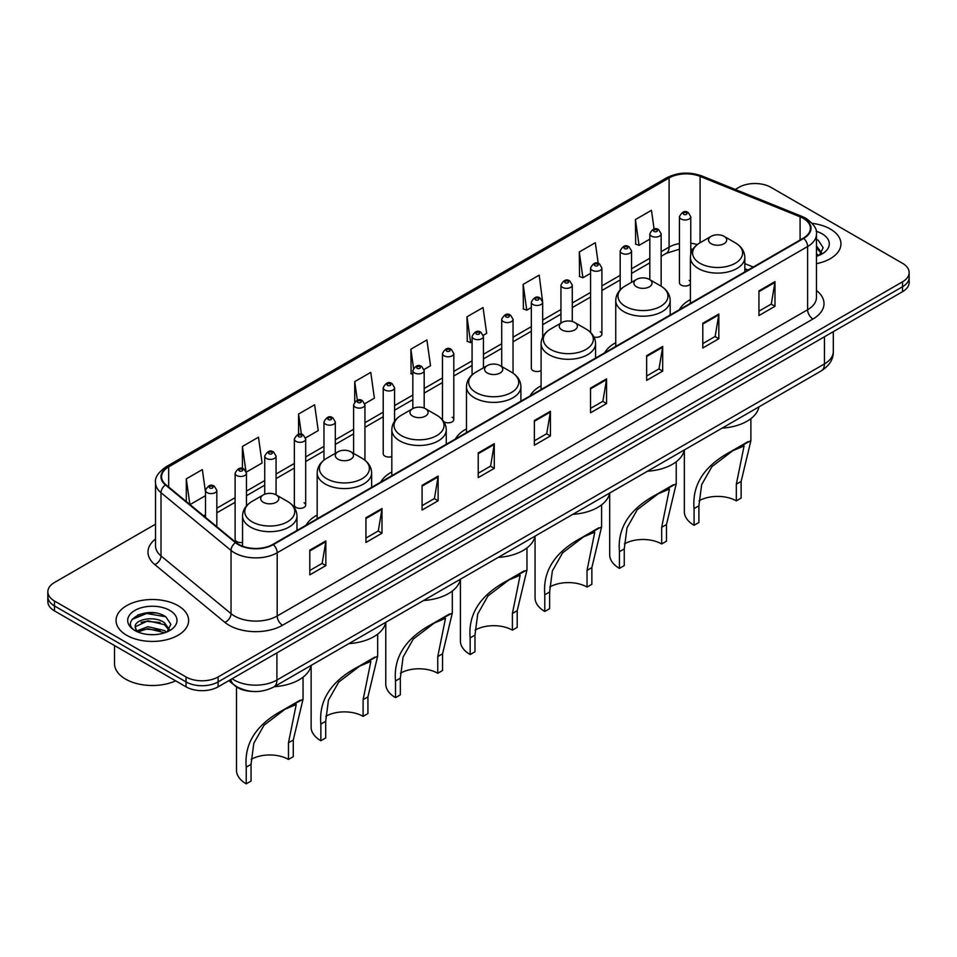 <?xml version="1.0" encoding="UTF-8"?>
<svg xmlns="http://www.w3.org/2000/svg" width="957" height="957" viewBox="0 0 957 957"><rect width="100%" height="100%" fill="white"/><g stroke="black" fill="none" stroke-linecap="round" stroke-linejoin="round"><path stroke-width="1.44" d="M317.174 515.069A40.074 23.135 0 0 0 306.12 525.19M391.82 471.98A40.074 23.135 0 0 0 380.766 482.101M466.466 428.88A40.074 23.135 0 0 0 455.412 439.012M541.1 385.791A40.074 23.135 0 0 0 530.046 395.911M615.746 342.702A40.074 23.135 0 0 0 604.692 352.822M690.392 299.601A40.074 23.135 0 0 0 679.338 309.721M542.667 337.079L542.667 302.197A5.67 3.278 180 0 1 539.162 305.223A5.67 3.278 180 0 1 532.989 304.517A5.67 3.278 180 0 1 531.326 302.197L531.326 368.254A5.67 3.278 0 0 0 532.989 370.574A5.67 3.278 0 0 0 541.1 370.515M443.797 421.678A5.67 3.278 0 0 0 444.12 421.881A5.67 3.278 0 0 0 450.304 422.587A5.67 3.278 0 0 0 453.797 419.561L453.797 353.504A5.67 3.278 180 0 1 450.304 356.53A5.67 3.278 180 0 1 444.12 355.813A5.67 3.278 180 0 1 442.457 353.504L442.457 419.561A5.67 3.278 0 0 0 442.493 419.92M394.559 421.283L394.559 387.705A5.67 3.278 180 0 1 391.054 390.731A5.67 3.278 180 0 1 384.881 390.025A5.67 3.278 180 0 1 383.219 387.705L383.219 453.774A5.67 3.278 0 0 0 384.881 456.082A5.67 3.278 0 0 0 391.82 456.573M305.69 505.069L305.69 439.012A5.67 3.278 180 0 1 302.197 442.038A5.67 3.278 180 0 1 296.012 441.333A5.67 3.278 180 0 1 294.349 439.012L294.349 505.069A5.67 3.278 0 0 0 296.012 507.389A5.67 3.278 0 0 0 302.197 508.095A5.67 3.278 0 0 0 305.69 505.069A5.67 3.278 0 0 0 304.027 502.76M246.451 505.954L246.451 473.213A5.67 3.278 180 0 1 242.946 476.239A5.67 3.278 180 0 1 236.774 475.533A5.67 3.278 180 0 1 235.111 473.213L235.111 539.281A5.67 3.278 0 0 0 236.774 541.59A5.67 3.278 0 0 0 242.54 542.392M690.775 254.119L690.775 216.689A5.67 3.278 180 0 1 687.27 219.715A5.67 3.278 180 0 1 681.097 218.997A5.67 3.278 180 0 1 679.434 216.689L679.434 282.746A5.67 3.278 0 0 0 681.097 285.066A5.67 3.278 0 0 0 690.392 283.93M747.919 270.125L744.833 268.881M593.974 337.055A5.67 3.278 0 0 0 601.905 334.053A5.67 3.278 0 0 0 600.242 331.744M453.797 419.561A5.67 3.278 0 0 0 452.135 417.252M690.392 281.561A5.67 3.278 0 0 0 689.112 280.437M252.086 691.409A22.681 13.099 180 0 1 235.087 685.858L228.795 680.666M155.369 612.97A30.241 17.465 0 0 0 137.664 615.076M155.536 524.161L54.489 582.49A22.681 13.099 0 0 0 47.85 591.761L47.85 601.63A22.681 13.099 0 0 0 54.489 610.901L186.029 686.839A22.681 13.099 0 0 0 218.112 686.839L902.511 291.706A22.681 13.099 0 0 0 909.15 282.447L909.15 277.506A22.681 13.099 0 0 1 902.511 286.765A22.681 13.099 0 0 0 909.15 277.506L909.15 272.566A22.681 13.099 0 0 0 902.511 263.307L770.971 187.357A22.681 13.099 0 0 0 738.888 187.357L735.275 189.45M47.85 591.761A22.681 13.099 0 0 0 54.489 601.02L186.029 676.958A22.681 13.099 0 0 0 218.112 676.958L218.112 681.898L902.511 286.765L218.112 681.898A22.681 13.099 0 0 1 186.029 681.898A22.681 13.099 0 0 0 218.112 681.898L218.112 686.839M54.489 601.02L54.489 605.96L186.029 681.898L54.489 605.96A22.681 13.099 0 0 1 47.85 596.701A22.681 13.099 0 0 0 54.489 605.96L54.489 610.901M830.329 229.034A36.294 20.958 0 0 0 812.194 223.352A36.294 20.958 0 0 1 830.329 229.034A36.294 20.958 0 0 1 840.952 243.856A36.294 20.958 0 0 0 830.329 229.034M178.002 605.649A36.294 20.958 0 0 0 138.454 601.104A36.294 20.958 0 0 0 116.048 620.471A36.294 20.958 0 0 0 126.671 635.281A36.294 20.958 0 0 0 166.231 639.826A36.294 20.958 0 0 0 188.637 620.471A36.294 20.958 0 0 0 178.002 605.649A36.294 20.958 0 0 0 138.454 601.104A36.294 20.958 0 0 0 116.048 620.471A36.294 20.958 0 0 0 126.671 635.281A36.294 20.958 0 0 0 166.231 639.826A36.294 20.958 0 0 0 188.637 620.471A36.294 20.958 0 0 0 178.002 605.649M803.318 218.387A24.2 13.972 180 0 1 810.412 228.268A24.2 13.972 180 0 1 803.318 238.137L272.912 544.366A24.2 13.972 180 0 1 235.984 542.499L165.956 484.768A24.2 13.972 180 0 1 161.577 476.753A24.2 13.972 180 0 1 168.671 466.872L669.099 177.954A24.2 13.972 180 0 1 700.081 176.387L800.088 216.82A24.2 13.972 180 0 1 803.318 218.387M803.748 218.136A24.798 14.319 0 0 0 800.435 216.533L700.428 176.1A24.798 14.319 0 0 0 668.668 177.715L168.241 466.633A24.798 14.319 0 0 0 165.465 484.972L235.482 542.703A24.798 14.319 0 0 0 273.343 544.617L803.748 238.389A24.798 14.319 0 0 0 803.748 218.136M309.805 550.179L309.805 574.87L325.847 565.611L325.847 540.908L309.805 550.179M309.805 570.492L322.162 563.362L325.787 541.734A6.053 3.493 -120 0 0 325.847 540.908M322.054 563.422L325.847 565.611M365.945 517.761L365.945 542.463L381.987 533.193L381.987 508.502L365.945 517.761M365.945 538.073L378.302 530.944L381.927 509.315A6.053 3.493 -120 0 0 381.987 508.502M378.194 531.003L381.987 533.193M422.085 485.343L422.085 510.045L438.127 500.786L438.127 476.084L422.085 485.343M422.085 505.667L434.442 498.525L438.067 476.909A6.053 3.493 -120 0 0 438.127 476.084M434.334 498.597L438.127 500.786M478.237 452.936L478.237 477.627L494.279 468.368L494.279 443.677L478.237 452.936M478.237 473.248L490.582 466.119L494.207 444.491A6.053 3.493 -120 0 0 494.279 443.677M490.474 466.179L494.279 468.368M758.937 290.868L758.937 315.559L774.979 306.3L774.979 281.609L758.937 290.868M758.937 311.181L771.294 304.051L774.919 282.423A6.053 3.493 -120 0 0 774.979 281.609M771.186 304.111L774.979 306.3M702.797 323.287L702.797 347.977L718.839 338.718L718.839 314.016L702.797 323.287M702.797 343.599L715.154 336.457L718.779 314.841A6.053 3.493 -120 0 0 718.839 314.016M715.046 336.529L718.839 338.718M646.657 355.693L646.657 380.396L662.699 371.125L662.699 346.434L646.657 355.693M646.657 376.005L659.014 368.876L662.639 347.259A6.053 3.493 -120 0 0 662.699 346.434M658.906 368.935L662.699 371.125M590.517 388.111L590.517 412.802L606.559 403.543L606.559 378.852L590.517 388.111M590.517 408.424L602.874 401.294L606.487 379.666A6.053 3.493 -120 0 0 606.559 378.852M602.766 401.354L606.559 403.543M534.377 420.518L534.377 445.22L550.419 435.961L550.419 411.259L534.377 420.518M534.377 440.83L546.734 433.7L550.347 412.084A6.053 3.493 -120 0 0 550.419 411.259M546.626 433.76L550.419 435.961M816.453 263.665A36.294 20.958 0 0 0 840.952 243.856A36.294 20.958 0 0 1 816.453 263.665M218.112 676.958L902.511 281.825A22.681 13.099 0 0 0 909.15 272.566M305.558 437.911L318.238 430.578L314.614 404.775L298.584 414.034L298.584 434.287M246.308 472.112L262.098 462.997L258.474 437.193L242.432 446.452L242.432 468.547M205.492 492.054L202.334 469.6L186.292 478.871L186.292 501.54M483.285 335.297L486.67 333.347L483.046 307.544L467.004 316.803L467.267 341.35M542.523 301.096L539.186 275.126L523.144 284.385L523.407 308.932M598.233 263.414L595.326 242.707L579.284 251.978L579.547 276.525M654.098 229.058L651.466 210.301L635.436 219.56L635.687 244.107M364.796 403.698L374.378 398.172L370.766 372.369L354.724 381.628L354.724 401.844M424.035 369.498L430.518 365.753L426.906 339.95L410.864 349.209L411.115 373.756M412.838 374.402L410.864 373.661M410.864 349.209L413.532 368.218M467.004 316.803L470.629 342.606L472.076 341.757M470.629 342.606L467.004 341.254M523.144 284.385L526.769 310.188L531.326 307.556M526.769 310.188L523.144 308.836M579.284 251.978L582.909 277.781L590.565 273.355M582.909 277.781L579.284 276.417M635.436 219.56L639.049 245.363L649.815 239.154M639.049 245.363L635.436 244.011M354.724 381.628L357.332 400.217M298.584 414.034L301.419 434.275M242.432 446.452L245.889 471.059M190.024 504.602L205.492 495.678M186.292 478.871L189.893 504.506M816.453 253.737L818.749 255.531M816.453 255.698L817.111 256.141M816.453 245.901L821.656 252.875M816.453 247.863L821.273 253.378M816.453 256.356A24.655 14.235 0 0 0 822.087 253.916A24.655 14.235 0 0 0 822.087 233.783A24.655 14.235 0 0 0 816.177 231.271M819.324 255.292L823.187 247.707L818.307 240.351M816.453 239.429L817.972 240.123M684.339 449.934L684.339 511.684A33.268 19.212 0 0 0 694.088 525.261L694.088 508.586C691.911 484.816 704.22 465.772 731.004 451.465L750.886 440.675L741.137 481.419L741.137 498.095L736.328 500.882A26.461 15.276 0 0 0 699.029 500.81M736.328 500.882L736.328 484.206L744.079 445.938L732.847 450.687L711.9 466.633L701.648 484.709L698.897 505.81L698.897 522.486L694.088 525.261M711.195 243.724A9.08 5.24 0 0 0 724.03 243.724A9.08 5.24 0 0 0 724.03 236.319L735.299 242.827A25.002 14.439 0 0 1 735.299 263.247A25.002 14.439 0 0 1 699.926 263.247A25.002 14.439 0 0 1 699.926 242.827C693.765 246.487 690.595 251.344 690.392 257.397A27.227 15.719 0 0 0 698.359 268.51A27.227 15.719 0 0 0 728.026 271.92A27.227 15.719 0 0 0 744.833 257.397C744.63 251.344 741.448 246.487 735.299 242.827L724.03 236.319A9.08 5.24 0 0 0 711.195 236.319A9.08 5.24 0 0 0 711.195 243.724M722.128 428.126A41.594 24.009 0 0 0 758.949 406.857M748.063 441.62L731.004 451.465L748.063 441.62M572.848 514.316A41.594 24.009 0 0 0 609.669 493.046L609.693 554.773A33.268 19.212 0 0 0 619.442 568.362L619.442 551.687C617.265 527.905 629.574 508.873 656.358 494.566L676.24 483.775L666.491 524.52L666.491 541.195L661.682 543.971A26.461 15.276 0 0 0 624.383 543.899M661.682 543.971L661.682 527.295L669.433 489.027L658.201 493.788L637.254 509.722L627.014 527.809L624.251 548.911L624.251 565.587L619.442 568.362M636.549 286.825A9.08 5.24 0 0 0 649.384 286.825A9.08 5.24 0 0 0 649.384 279.42L660.653 285.916A25.002 14.439 0 0 1 660.653 306.336A25.002 14.439 0 0 1 625.292 306.336A25.002 14.439 0 0 1 625.292 285.916C619.131 289.576 615.949 294.433 615.746 300.498A27.227 15.719 0 0 0 623.725 311.611A27.227 15.719 0 0 0 653.392 315.009A27.227 15.719 0 0 0 670.187 300.498C669.996 294.433 666.814 289.576 660.653 285.916L649.384 279.42A9.08 5.24 0 0 0 636.549 279.42A9.08 5.24 0 0 0 636.549 286.825M647.482 471.215A41.594 24.009 0 0 0 684.315 449.957M673.429 484.709L656.358 494.566L673.429 484.709M535.059 536.123L535.059 597.874A33.268 19.212 0 0 0 544.796 611.451L544.796 594.775C542.631 571.006 554.94 551.962 581.724 537.655L601.594 526.864L591.857 567.609L591.857 584.284L587.036 587.072A26.461 15.276 0 0 0 549.737 587M587.036 587.072L587.036 570.396L594.787 532.128L583.555 536.877L562.62 552.823L552.368 570.898L549.617 592L549.617 608.676L544.796 611.451M561.915 329.914A9.08 5.24 0 0 0 574.738 329.914A9.08 5.24 0 0 0 574.738 322.509L586.007 329.017A25.002 14.439 0 0 1 586.007 349.437A25.002 14.439 0 0 1 550.646 349.437A25.002 14.439 0 0 1 550.646 329.017C544.485 332.677 541.303 337.534 541.1 343.587A27.227 15.719 0 0 0 549.079 354.7A27.227 15.719 0 0 0 578.746 358.109A27.227 15.719 0 0 0 595.553 343.587C595.35 337.534 592.168 332.677 586.007 329.017L574.738 322.509A9.08 5.24 0 0 0 561.915 322.509A9.08 5.24 0 0 0 561.915 329.914M598.783 527.809L581.724 537.655L598.783 527.809M460.413 579.224L460.413 640.963A33.268 19.212 0 0 0 470.162 654.552L470.162 637.876C467.985 614.095 480.294 595.063 507.078 580.755L526.96 569.965L517.211 610.71L517.211 627.385L512.402 630.161A26.461 15.276 0 0 0 475.103 630.089M512.402 630.161L512.402 613.485L520.153 575.217L508.921 579.978L487.974 595.912L477.722 613.999L474.971 635.089L474.971 651.765L470.162 654.552M487.269 373.015A9.08 5.24 0 0 0 500.104 373.015A9.08 5.24 0 0 0 500.104 365.598L511.373 372.106A25.002 14.439 0 0 1 511.373 392.526A25.002 14.439 0 0 1 476 392.526A25.002 14.439 0 0 1 476 372.106C469.839 375.766 466.669 380.623 466.466 386.688A27.227 15.719 0 0 0 474.433 397.801A27.227 15.719 0 0 0 504.1 401.198A27.227 15.719 0 0 0 520.907 386.688C520.704 380.623 517.522 375.766 511.373 372.106L500.104 365.598A9.08 5.24 0 0 0 487.269 365.598A9.08 5.24 0 0 0 487.269 373.015M498.202 557.405A41.594 24.009 0 0 0 535.023 536.147M524.137 570.898L507.078 580.755L524.137 570.898M385.767 622.313L385.767 684.064A33.268 19.212 0 0 0 395.516 697.641L395.516 680.965C393.339 657.196 405.648 638.152 432.432 623.844L452.314 613.054L442.565 653.798L442.565 670.474L437.756 673.261A26.461 15.276 0 0 0 400.457 673.178M437.756 673.261L437.756 656.574L445.507 618.318L434.275 623.067L413.328 639.013L403.088 657.088L400.325 678.19L400.325 694.866L395.516 697.641M412.623 416.104A9.08 5.24 0 0 0 425.458 416.104A9.08 5.24 0 0 0 425.458 408.699L436.727 415.206A25.002 14.439 0 0 1 436.727 435.614A25.002 14.439 0 0 1 401.366 435.614A25.002 14.439 0 0 1 401.366 415.206C395.205 418.855 392.023 423.724 391.82 429.777A27.227 15.719 0 0 0 399.799 440.89A27.227 15.719 0 0 0 429.466 444.299A27.227 15.719 0 0 0 446.261 429.777C446.058 423.724 442.888 418.855 436.727 415.206L425.458 408.699A9.08 5.24 0 0 0 412.623 408.699A9.08 5.24 0 0 0 412.623 416.104M423.556 600.506A41.594 24.009 0 0 0 460.389 579.236M449.503 613.999L432.432 623.844L449.503 613.999M311.133 665.414L311.133 727.153A33.268 19.212 0 0 0 320.87 740.742L320.87 724.066C318.705 700.285 331.002 681.24 357.798 666.945L377.668 656.143L367.931 696.899L367.931 713.575L363.11 716.35A26.461 15.276 0 0 0 325.811 716.279M363.11 716.35L363.11 699.675L370.861 661.407L359.629 666.168L338.694 682.102L328.442 700.189L325.691 721.279L325.691 737.955L320.87 740.742M337.988 459.204A9.08 5.24 0 0 0 350.812 459.204A9.08 5.24 0 0 0 350.812 451.788L362.081 458.295A25.002 14.439 0 0 1 362.081 478.715A25.002 14.439 0 0 1 326.72 478.715A25.002 14.439 0 0 1 326.72 458.295C320.559 461.956 317.377 466.813 317.174 472.866A27.227 15.719 0 0 0 325.153 483.979A27.227 15.719 0 0 0 354.82 487.388A27.227 15.719 0 0 0 371.627 472.866C371.424 466.813 368.242 461.956 362.081 458.295L350.812 451.788A9.08 5.24 0 0 0 337.988 451.788A9.08 5.24 0 0 0 337.988 459.204M348.91 643.594A41.594 24.009 0 0 0 385.743 622.337M374.857 657.088L357.798 666.945L374.857 657.088M236.487 686.887L236.487 770.253A33.268 19.212 0 0 0 246.236 783.831L246.236 767.155C244.059 743.374 256.368 724.341 283.152 710.034L303.034 699.244L293.285 739.988L293.285 756.664L288.476 759.439A26.461 15.276 0 0 0 251.177 759.368M288.476 759.439L288.476 742.764L296.227 704.496L284.995 709.257L264.048 725.203L253.796 743.278L251.045 764.38L251.045 781.056L246.236 783.831M263.342 502.293A9.08 5.24 0 0 0 276.178 502.293A9.08 5.24 0 0 0 276.178 494.889L287.447 501.396A25.002 14.439 0 0 1 287.447 521.804A25.002 14.439 0 0 1 252.074 521.804A25.002 14.439 0 0 1 252.074 501.396C245.913 505.045 242.743 509.902 242.54 515.967A27.227 15.719 0 0 0 250.507 527.08A27.227 15.719 0 0 0 280.174 530.489A27.227 15.719 0 0 0 296.981 515.967C296.778 509.902 293.596 505.045 287.447 501.396L276.178 494.889A9.08 5.24 0 0 0 263.342 494.889A9.08 5.24 0 0 0 263.342 502.293M274.276 686.683A41.594 24.009 0 0 0 311.097 665.426M300.211 700.189L283.152 710.034L300.211 700.189M114.529 645.556L114.529 663.679A37.813 21.832 0 0 0 125.606 679.123A37.813 21.832 0 0 0 175.669 680.858M148.215 634.503L153.969 634.67M136.911 630.878L147.916 626.679L164.425 630.543L166.434 632.146M137.916 631.943L147.916 628.641L164.795 632.756M137.078 631.644L135.308 627.505A17.094 9.869 0 0 0 138.071 632.075M169.341 629.491L164.425 622.696C154.173 615.052 133.059 619.777 135.308 627.505L135.248 626.751M135.356 627.744L135.834 626.476L147.916 620.806L164.425 624.658L168.946 629.993M167.008 631.907L170.872 624.323L165.992 616.966C148.694 604.525 117.95 620.914 135.703 630.962L136.576 631.5M169.772 610.399A24.655 14.235 0 0 0 134.913 610.399A24.655 14.235 0 0 0 134.913 630.531A24.655 14.235 0 0 0 169.772 630.531A24.655 14.235 0 0 0 169.772 610.399M132.09 619.43L146.577 613.497L165.657 616.739M141.134 622.313L146.577 621.332L160.19 622.505M141.134 630.161L146.577 629.168L160.19 630.34M232.12 678.752A30.241 17.465 0 0 0 234.154 680.044A30.241 17.465 0 0 0 276.92 680.044L824.444 363.935A30.241 17.465 0 0 0 833.296 351.59C833.523 359.09 829.528 365.514 821.309 370.861L273.786 686.97A15.121 8.733 60 0 0 276.92 680.044L276.92 652.877M824.444 336.768L824.444 363.935A15.121 8.733 60 0 1 821.309 370.861M230.888 679.458A15.121 10.12 129.5 0 0 233.532 684.375L228.938 680.583M902.511 291.706L902.511 281.825M186.029 686.839L186.029 676.958M816.453 290.485A37.813 21.832 180 0 1 812.948 319.016L282.542 625.256A7.56 4.366 60 0 1 277.195 615.985L807.6 309.757A30.241 17.465 0 0 0 816.453 297.412L816.453 234.19A30.241 17.465 180 0 1 807.6 246.535A7.56 4.366 -120 0 0 803.748 238.389M282.542 625.256A37.813 21.832 180 0 1 229.07 625.256A37.813 21.832 180 0 1 224.835 622.337L154.807 564.594A37.813 21.832 180 0 1 155.536 538.982M234.417 615.985A30.241 17.465 0 0 0 277.195 615.985L277.195 552.763A30.241 17.465 180 0 1 231.032 550.431L161.003 492.699A30.241 17.465 180 0 1 155.536 482.687L155.536 545.909A30.241 17.465 0 0 0 161.003 555.921L231.032 613.652A30.241 17.465 0 0 0 234.417 615.985M816.453 234.19C817.469 229.465 813.988 224.201 806.033 218.375L802.062 216.449A7.56 3.541 112 0 0 800.435 216.533M802.062 216.449L702.055 176.028C689.53 171.59 677.64 172.236 666.383 177.954A7.56 4.366 60 0 1 668.668 177.715M168.241 466.633A7.56 4.366 -120 0 0 165.956 466.872C158.108 472.519 154.627 477.782 155.536 482.687M165.465 484.972A7.56 5.06 129.5 0 0 161.003 492.699L161.003 555.921A7.56 5.06 -50.5 0 1 154.807 564.594M702.055 176.028A7.56 3.541 112 0 0 700.428 176.1M235.482 542.703A7.56 5.06 129.5 0 0 231.032 550.431L231.032 613.652A7.56 5.06 -50.5 0 1 224.835 622.337M273.343 544.617A7.56 4.366 60 0 1 277.195 552.763L807.6 246.535L807.6 309.757A7.56 4.366 60 0 0 812.948 319.016M168.671 466.872L168.671 487.005M800.088 216.82L800.088 240.004M700.081 176.387L700.081 242.731M753.267 267.039L744.833 263.63M697.306 244.573A24.2 13.972 0 0 0 690.775 243.269M679.434 243.568A24.2 13.972 0 0 0 669.099 247.109L661.155 251.691M669.099 177.954L669.099 247.109A13.613 7.859 60 0 1 666.275 253.342L661.155 256.297M649.815 258.246L631.536 268.797M620.184 275.341L601.905 285.892M590.565 292.447L572.286 302.998M560.946 309.542L542.667 320.105M531.326 326.648L513.048 337.199M501.707 343.754L483.429 354.305M472.076 360.849L453.797 371.4M442.457 377.955L424.178 388.506M412.838 395.062L394.559 405.612M383.219 412.156L364.94 422.707M353.6 429.262L335.309 439.813M323.968 446.357L305.69 456.92M294.349 463.463L276.071 474.014M264.73 480.57L246.451 491.12M235.111 497.664L216.832 508.215M205.492 514.77L203.638 515.835M534.377 421.307L550.347 412.084M590.517 388.889L606.487 379.666M646.657 356.483L662.639 347.259M702.797 324.064L718.779 314.841M758.937 291.646L774.919 282.423M478.237 453.714L494.207 444.491M422.085 486.132L438.067 476.909M365.945 518.538L381.927 509.315M309.805 550.957L325.787 541.734M698.897 505.81L694.088 508.586M741.137 481.419L736.328 484.206M624.251 548.911L619.442 551.687M666.491 524.52L661.682 527.295M549.617 592L544.796 594.775M591.857 567.609L587.036 570.396M474.971 635.089L470.162 637.876M517.211 610.71L512.402 613.485M400.325 678.19L395.516 680.965M442.565 653.798L437.756 656.574M325.691 721.279L320.87 724.066M367.931 696.899L363.11 699.675M251.045 764.38L246.236 767.155M293.285 739.988L288.476 742.764M683.765 214.368A1.89 1.089 0 0 0 686.444 214.368A1.89 1.089 0 0 0 686.444 212.825A1.89 1.089 0 0 0 683.765 212.825A1.89 1.089 0 0 0 683.765 214.368M661.155 286.215L661.155 233.795A5.67 3.278 180 0 1 657.65 236.81A5.67 3.278 180 0 1 651.466 236.104A5.67 3.278 180 0 1 649.815 233.795L649.815 279.659M654.145 231.474A1.89 1.089 0 0 0 656.813 231.474A1.89 1.089 0 0 0 656.813 229.931A1.89 1.089 0 0 0 654.145 229.931A1.89 1.089 0 0 0 654.145 231.474M631.536 282.315L631.536 250.89A5.67 3.278 180 0 1 628.031 253.916A5.67 3.278 180 0 1 621.847 253.21A5.67 3.278 180 0 1 620.184 250.89L620.184 289.887M624.526 248.581A1.89 1.089 0 0 0 627.194 248.581A1.89 1.089 0 0 0 627.194 247.038A1.89 1.089 0 0 0 624.526 247.038A1.89 1.089 0 0 0 624.526 248.581M601.905 334.053L601.905 267.996A5.67 3.278 180 0 1 598.412 271.022A5.67 3.278 180 0 1 592.227 270.305A5.67 3.278 180 0 1 590.565 267.996L590.565 332.438M594.895 265.675A1.89 1.089 0 0 0 597.575 265.675A1.89 1.089 0 0 0 597.575 264.132A1.89 1.089 0 0 0 594.895 264.132A1.89 1.089 0 0 0 594.895 265.675M572.286 321.504L572.286 285.09A5.67 3.278 180 0 1 568.781 288.117A5.67 3.278 180 0 1 562.608 287.411A5.67 3.278 180 0 1 560.946 285.09L560.946 323.071M565.276 282.782A1.89 1.089 0 0 0 567.956 282.782A1.89 1.089 0 0 0 567.956 281.238A1.89 1.089 0 0 0 565.276 281.238A1.89 1.089 0 0 0 565.276 282.782M535.657 299.876A1.89 1.089 0 0 0 538.336 299.876A1.89 1.089 0 0 0 538.336 298.333A1.89 1.089 0 0 0 535.657 298.333A1.89 1.089 0 0 0 535.657 299.876M513.048 373.17L513.048 319.303A5.67 3.278 180 0 1 509.543 322.33A5.67 3.278 180 0 1 503.358 321.612A5.67 3.278 180 0 1 501.707 319.303L501.707 366.531M506.038 316.982A1.89 1.089 0 0 0 508.705 316.982A1.89 1.089 0 0 0 508.705 315.439A1.89 1.089 0 0 0 506.038 315.439A1.89 1.089 0 0 0 506.038 316.982M483.429 367.823L483.429 336.397A5.67 3.278 180 0 1 479.924 339.424A5.67 3.278 180 0 1 473.739 338.718A5.67 3.278 180 0 1 472.076 336.397L472.076 374.929M476.419 334.089A1.89 1.089 0 0 0 479.086 334.089A1.89 1.089 0 0 0 479.086 332.546A1.89 1.089 0 0 0 476.419 332.546A1.89 1.089 0 0 0 476.419 334.089M446.787 351.183A1.89 1.089 0 0 0 449.467 351.183A1.89 1.089 0 0 0 449.467 349.64A1.89 1.089 0 0 0 446.787 349.64A1.89 1.089 0 0 0 446.787 351.183M424.178 408.089L424.178 370.61A5.67 3.278 180 0 1 420.673 373.625A5.67 3.278 180 0 1 414.501 372.919A5.67 3.278 180 0 1 412.838 370.61L412.838 408.579M417.168 368.289A1.89 1.089 0 0 0 419.848 368.289A1.89 1.089 0 0 0 419.848 366.746A1.89 1.089 0 0 0 417.168 366.746A1.89 1.089 0 0 0 417.168 368.289M387.549 385.396A1.89 1.089 0 0 0 390.229 385.396A1.89 1.089 0 0 0 390.229 383.853A1.89 1.089 0 0 0 387.549 383.853A1.89 1.089 0 0 0 387.549 385.396M364.94 460.221L364.94 404.811A5.67 3.278 180 0 1 361.435 407.838A5.67 3.278 180 0 1 355.25 407.12A5.67 3.278 180 0 1 353.6 404.811L353.6 453.391M357.93 402.49A1.89 1.089 0 0 0 360.598 402.49A1.89 1.089 0 0 0 360.598 400.947A1.89 1.089 0 0 0 357.93 400.947A1.89 1.089 0 0 0 357.93 402.49M335.309 453.331L335.309 421.905A5.67 3.278 180 0 1 331.816 424.932A5.67 3.278 180 0 1 325.631 424.226A5.67 3.278 180 0 1 323.968 421.905L323.968 460.138M328.311 419.597A1.89 1.089 0 0 0 330.978 419.597A1.89 1.089 0 0 0 330.978 418.053A1.89 1.089 0 0 0 328.311 418.053A1.89 1.089 0 0 0 328.311 419.597M298.68 436.691A1.89 1.089 0 0 0 301.359 436.691A1.89 1.089 0 0 0 301.359 435.148A1.89 1.089 0 0 0 298.68 435.148A1.89 1.089 0 0 0 298.68 436.691M276.071 494.829L276.071 456.118A5.67 3.278 180 0 1 272.566 459.133A5.67 3.278 180 0 1 266.393 458.427A5.67 3.278 180 0 1 264.73 456.118L264.73 494.231M269.061 453.797A1.89 1.089 0 0 0 271.74 453.797A1.89 1.089 0 0 0 271.74 452.254A1.89 1.089 0 0 0 269.061 452.254A1.89 1.089 0 0 0 269.061 453.797M239.441 470.904A1.89 1.089 0 0 0 242.121 470.904A1.89 1.089 0 0 0 242.121 469.361A1.89 1.089 0 0 0 239.441 469.361A1.89 1.089 0 0 0 239.441 470.904M216.832 526.709L216.832 490.319A5.67 3.278 180 0 1 213.327 493.345A5.67 3.278 180 0 1 207.143 492.628A5.67 3.278 180 0 1 205.492 490.319L205.492 517.354M209.822 487.998A1.89 1.089 0 0 0 212.49 487.998A1.89 1.089 0 0 0 212.49 486.455A1.89 1.089 0 0 0 209.822 486.455A1.89 1.089 0 0 0 209.822 487.998M273.786 686.97C261.62 693.083 249.454 693.083 237.276 686.97L233.532 684.375M833.296 351.59L833.296 331.66M666.383 177.954L165.956 466.872M692.916 249.203L690.775 248.976M679.434 249.215L666.275 253.342M649.815 262.84L631.536 273.403M620.184 279.946L601.905 290.497M590.565 297.053L572.286 307.604M560.946 314.147L542.667 324.698M531.326 331.254L513.048 341.805M501.707 348.348L483.429 358.911M472.076 365.454L453.797 376.005M442.457 382.561L424.178 393.112M412.838 399.655L394.559 410.218M383.219 416.762L364.94 427.312M353.6 433.868L335.309 444.419M323.968 450.962L305.69 461.513M294.349 468.069L276.071 478.62M264.73 485.163L246.451 495.726M235.111 502.269L216.832 512.82M748.087 270.03L744.833 268.714M750.886 440.675L750.886 418.664M744.833 271.908L744.833 257.397M690.392 303.345L690.392 257.397M711.195 236.319L699.926 242.827M676.24 483.775L676.24 461.752M670.187 315.009L670.187 300.498M615.746 346.434L615.746 300.498M636.549 279.42L625.292 285.916M601.594 526.864L601.594 504.853M595.553 358.097L595.553 343.587M541.1 389.535L541.1 343.587M561.915 322.509L550.646 329.017M526.96 569.965L526.96 547.942M520.907 401.198L520.907 386.688M466.466 432.624L466.466 386.688M487.269 365.598L476 372.106M452.314 613.054L452.314 591.043M446.261 444.287L446.261 429.777M391.82 475.725L391.82 429.777M412.623 408.699L401.366 415.206M377.668 656.143L377.668 634.132M371.627 487.376L371.627 472.866M317.174 518.814L317.174 472.866M337.988 451.788L326.72 458.295M303.034 699.244L303.034 677.221M296.981 530.477L296.981 515.967M242.54 546.172L242.54 515.967M263.342 494.889L252.074 501.396M690.775 216.689L688.334 212.645C685.045 210.265 682.078 211.617 679.434 216.689M661.155 233.795L658.703 229.74C655.413 227.371 652.447 228.711 649.815 233.795M631.536 250.89L629.084 246.846C625.794 244.466 622.828 245.817 620.184 250.89M601.905 267.996L599.465 263.953C596.175 261.572 593.208 262.924 590.565 267.996M572.286 285.09L569.846 281.047C566.556 278.678 563.589 280.018 560.946 285.09M542.667 302.197L540.226 298.153C536.937 295.773 533.97 297.125 531.326 302.197M513.048 319.303L510.595 315.248C507.306 312.879 504.339 314.231 501.707 319.303M483.429 336.397L480.976 332.354C477.687 329.974 474.72 331.325 472.076 336.397M453.797 353.504L451.357 349.461C448.067 347.08 445.101 348.432 442.457 353.504M424.178 370.61L421.738 366.555C418.448 364.186 415.482 365.526 412.838 370.61M394.559 387.705L392.119 383.661C388.829 381.281 385.862 382.633 383.219 387.705M364.94 404.811L362.488 400.768C359.198 398.387 356.231 399.739 353.6 404.811M335.309 421.905L332.869 417.862C329.579 415.494 326.612 416.833 323.968 421.905M305.69 439.012L303.249 434.968C299.96 432.588 296.993 433.94 294.349 439.012M276.071 456.118L273.63 452.063C270.341 449.694 267.374 451.046 264.73 456.118M246.451 473.213L244.011 469.169C240.721 466.789 237.755 468.14 235.111 473.213M216.832 490.319L214.38 486.276C211.09 483.895 208.124 485.247 205.492 490.319"/></g></svg>
